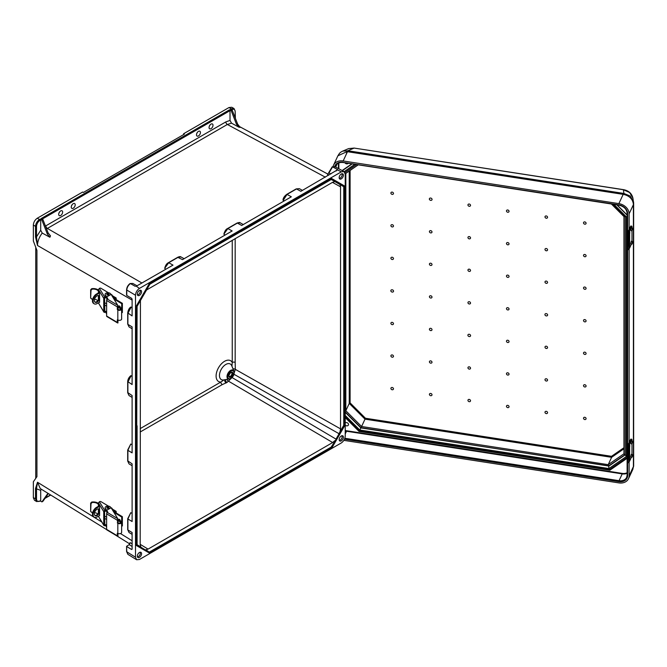 <?xml version="1.0" encoding="UTF-8"?>
<svg xmlns="http://www.w3.org/2000/svg" width="667" height="667" viewBox="0 0 667 667"><rect width="100%" height="100%" fill="white"/><g stroke="black" fill="none" stroke-linecap="round" stroke-linejoin="round"><path stroke-width="1" d="M73.237 208.221A2.785 1.609 120 0 0 75.054 205.769A2.785 1.609 120 0 0 74.629 203.535A2.785 1.609 120 0 0 73.237 203.668A2.785 1.609 120 0 0 71.411 206.128A2.785 1.609 120 0 0 71.844 208.362A2.785 1.609 120 0 0 73.237 208.221M72.203 204.602A2.785 1.609 -60 0 1 71.552 205.728M198.458 135.926A2.785 1.609 120 0 0 200.283 133.467A2.785 1.609 120 0 0 199.85 131.232A2.785 1.609 120 0 0 198.458 131.374A2.785 1.609 120 0 0 196.64 133.834A2.785 1.609 120 0 0 197.065 136.068A2.785 1.609 120 0 0 198.458 135.926M197.432 132.299A2.785 1.609 -60 0 1 196.773 133.433M339.236 440.203A2.618 1.509 120 0 0 340.295 439.978A2.618 1.509 120 0 0 341.938 437.877A2.618 1.509 120 0 0 341.812 435.743M341.279 435.968A2.985 1.726 120 0 0 339.42 438.344A2.985 1.726 120 0 0 339.536 440.787A2.985 1.726 120 0 0 341.279 440.854A2.985 1.726 120 0 0 343.305 437.961A2.985 1.726 120 0 0 342.463 435.709A2.985 1.726 120 0 0 341.279 435.968M139.978 552.276A2.618 1.509 -60 0 1 140.103 554.41A2.618 1.509 -60 0 1 138.461 556.503A2.618 1.509 -60 0 1 137.402 556.728M139.445 557.379A2.985 1.726 -60 0 1 137.694 557.32A2.985 1.726 -60 0 1 137.577 554.877A2.985 1.726 -60 0 1 139.445 552.501A2.985 1.726 -60 0 1 140.629 552.234A2.985 1.726 -60 0 1 141.471 554.485A2.985 1.726 -60 0 1 139.445 557.379M211.03 124.112A2.785 1.609 -60 0 1 212.423 123.979A2.785 1.609 -60 0 1 212.856 126.213A2.785 1.609 -60 0 1 211.03 128.673A2.785 1.609 -60 0 1 209.638 128.806A2.785 1.609 -60 0 1 209.205 126.572A2.785 1.609 -60 0 1 211.03 124.112M210.005 125.046A2.785 1.609 -60 0 1 209.346 126.171M341.812 173.762A2.618 1.509 -60 0 1 341.938 175.905A2.618 1.509 -60 0 1 340.295 177.997A2.618 1.509 -60 0 1 339.236 178.222M341.279 173.987A2.985 1.726 -60 0 1 342.463 173.728A2.985 1.726 -60 0 1 343.305 175.98A2.985 1.726 -60 0 1 341.279 178.873A2.985 1.726 -60 0 1 339.536 178.806A2.985 1.726 -60 0 1 339.42 176.363A2.985 1.726 -60 0 1 341.279 173.987M60.664 215.483A2.785 1.609 120 0 0 62.49 213.023A2.785 1.609 120 0 0 62.056 210.789A2.785 1.609 120 0 0 60.664 210.93A2.785 1.609 120 0 0 58.846 213.382A2.785 1.609 120 0 0 59.271 215.616A2.785 1.609 120 0 0 60.664 215.483M58.979 212.99A2.785 1.609 120 0 0 59.638 211.856M137.402 294.747A2.618 1.509 120 0 0 138.461 294.522A2.618 1.509 120 0 0 140.103 292.429A2.618 1.509 120 0 0 139.978 290.295M139.445 295.398A2.985 1.726 120 0 0 141.471 292.505A2.985 1.726 120 0 0 140.629 290.253A2.985 1.726 120 0 0 139.445 290.52A2.985 1.726 120 0 0 137.577 292.896A2.985 1.726 120 0 0 137.694 295.339A2.985 1.726 120 0 0 139.445 295.398M331.249 179.498L334.884 181.591L332.658 182.266L146.532 290.012M331.149 447.107L336.235 439.245L331.499 447.474L331.149 447.107L149.583 551.934L149.725 552.418L141.738 547.807L140.712 546.815L140.187 544.555L140.437 300.567M165.866 269.235L164.741 268.259L168.709 262.731L164.741 268.259M225.021 235.084L223.904 234.109L227.872 228.573L223.904 234.109M284.184 200.925L283.208 200.383L287.035 194.422L296.54 188.928L299.325 188.644L302.443 190.387M283.058 199.95L286.585 194.514M231.241 110.797L236.418 124.129L238.836 127.155L231.524 123.145L230.015 120.419L230.015 110.655L229.515 109.797L231.241 110.797L232.233 110.222L230.507 109.23L231.232 108.804L231.724 109.663C233.809 108.713 234.959 109.38 235.176 111.656L235.176 117.826M229.515 109.797L41.187 218.526L42.913 219.526L41.929 220.093L40.203 219.093L40.695 219.952L40.695 230.232L42.213 233.058L49.892 237.244L47.324 234L48.091 232.858L50.509 235.885L49.892 237.244M40.695 219.952L39.97 220.368C37.886 221.828 36.735 223.82 36.518 226.346L36.518 236.868L37.494 245.481L35.518 236.868L36.518 236.868L40.695 230.232M235.168 111.081L233.992 108.513L231.741 107.262L228.981 107.545L183.625 133.733L184.359 134.159L83.392 192.455L82.65 192.029L37.294 218.217L39.478 219.518L40.203 219.093M35.518 236.868L35.518 226.346L33.35 225.046L33.35 240.987L36.935 250.417L36.935 476.638L33.35 481.791L33.35 497.732L34.484 500.267L36.652 501.567L39.97 501.025C37.886 501.976 36.735 501.309 36.518 499.033L36.518 488.511L37.494 482.249L35.518 488.511L40.695 490.328L41.212 489.144M33.35 225.046C33.6 222.153 34.917 219.877 37.294 218.217M149.275 552.968L136.243 545.439L136.243 306.161L149.275 283.583L331.457 178.406L240.612 231.141L240.612 231.707L241.104 231.424L240.612 231.141L240.612 231.707L331.849 179.031L331.699 178.548L331.499 179.231M296.54 188.928L300.825 191.321L337.477 169.827L341.279 171.878L139.445 288.402C137.069 290.07 135.751 292.346 135.501 295.239L135.501 557.22L126.772 551.817L126.58 546.315L129.14 544.672L132.108 546.465M341.279 171.878L344.022 171.569L345.223 174.154L345.223 436.135C344.972 439.028 343.663 441.304 341.279 442.963L139.445 559.496L136.61 559.738L135.501 557.22M132.108 513.282L130.707 512.798L127.897 519.001L130.707 512.798M132.108 444.631L130.69 444.139L127.889 450.342L130.69 444.139M137.085 285.818L132.833 283.45L130.399 283.567C128.181 285.293 126.972 287.502 126.772 290.195L126.772 295.423L131.624 298.324L132.108 299.183L132.108 315.9L127.764 312.948L131.149 307.087L127.897 313.382L127.897 324.362L132.108 326.88L132.108 384.551L127.747 381.591L131.141 375.729L127.889 382.024L127.889 393.005L129.031 395.556L127.689 392.73L127.689 381.749C127.814 379.39 128.839 377.38 130.774 375.713M130.69 375.821L132.108 376.313M130.707 307.17L132.108 307.662M184.117 258.696L180.999 256.962L178.222 257.245L168.709 262.731L173.003 265.116L136.743 285.96M136.185 286.151L139.445 288.402M337.018 170.302L335.96 171.035M243.28 224.546L240.162 222.803L237.377 223.086L241.671 225.471L291.321 196.807L287.035 194.422M227.697 228.514L237.377 223.086L227.872 228.573L232.158 230.965L182.508 259.63L177.772 257.337L168.534 262.673M132.108 465.708L129.031 463.865L127.889 461.322L127.889 450.342L132.108 452.868L132.108 395.531L127.747 392.571L127.747 381.908M127.747 450.217L127.747 460.88L132.108 463.848L132.108 521.519L127.897 519.001L127.897 529.982L127.764 518.884M132.108 534.359L129.048 532.533L127.897 529.982L132.108 532.499L132.108 549.216L131.624 549.491L132.108 549.216L131.624 549.491L126.772 546.59M126.772 295.423L126.772 294.864M42.913 219.526L48.091 232.858M41.929 220.093L47.324 234M149.725 284.175L149.275 283.583M136.985 426.23L136.985 425.654L136.985 426.23L136.485 425.946L136.985 425.654L136.485 425.946L136.243 306.161M136.485 425.946L136.243 545.439M231.524 123.145L227.355 124.479L46.557 228.906M42.213 233.058C39.195 237.102 37.619 241.246 37.494 245.481L132.108 300.108M36.518 226.346L35.518 226.346C35.776 223.453 37.094 221.177 39.478 219.518L39.97 220.368M129.907 283.859L130.39 283.567L129.907 283.859L130.39 283.567L135.301 286.343M127.764 313.257L127.764 323.92L129.048 326.905L127.705 324.079L127.705 313.098C128.114 310.13 129.14 308.112 130.782 307.07M240.612 231.141L149.525 283.725L136.985 306.253M332.466 182.374L340.545 186.818L340.012 184.551L343.747 186.71L343.747 425.288L344.239 425.404L344.239 305.995L344.731 305.711L344.239 305.995L344.731 306.278L344.731 305.711L344.731 306.278M340.545 186.818L340.545 428.881L340.012 431.749L343.747 425.288M183.625 134.584L183.625 133.733M231.941 366.208L232.249 362.448A2.093 1.209 0 0 1 235.176 362.431L235.318 369.351L233.8 374.162M232.233 110.222L237.627 124.129L236.418 124.129M238.836 127.155L240.187 127.372L237.627 124.129M328.981 172.436L327.547 174.637L328.664 175.246M334.884 181.591L340.012 184.551M233.992 108.513L231.232 108.804L228.981 107.545M330.874 173.97L328.981 172.936L332.566 166.842L337.56 169.568M332.083 167.134L334.984 166.708L344.022 171.569M335.643 181.724L331.599 179.29M344.731 186.068L331.699 178.548L344.731 186.068L343.747 186.71M339.478 183.842L344.239 186.593L344.239 305.995M334.884 440.637L332.658 442.538L148.066 549.108L140.187 544.33M145.848 549.783L149.725 552.418L145.848 549.783L148.066 549.108M40.203 500.892L40.695 500.6L40.695 490.328M41.929 501.884L47.324 494.205L48.091 493.955L42.913 501.317L41.929 501.884L40.412 501.009M132.108 543.855L130.065 542.613L129.14 544.672M231.407 378.197L227.055 382.424A2.093 1.334 53.9 0 1 225.463 379.706M227.055 382.424L222.278 384.601A2.093 1.209 60 0 1 220.827 382.058L223.954 379.923M48.249 493.58L47.324 494.205M106.653 529.615L40.27 488.569L37.494 482.249L101.759 521.986M144.964 549.675L137.085 545.122L144.972 549.675M35.518 488.511L35.518 499.024L36.652 501.567M136.61 559.738L127.881 554.344L126.58 551.542L126.58 546.315M240.612 500.517L241.104 500.233L240.612 500.517L240.612 499.95L240.612 500.517L149.525 553.11L149.725 552.418L149.867 552.91M136.485 545.581L149.525 553.11L136.485 545.581L136.985 545.064M232.091 377.564L336.235 439.245L340.012 431.749M340.545 428.881L235.318 369.351A2.093 1.384 9 0 0 233.025 368.868M332.658 442.538L228.514 381.182A2.093 1.401 49.8 0 1 226.947 379.506M226.013 383.025A2.093 1.067 65.4 0 1 224.846 379.79M331.849 447.84L241.104 500.233L240.612 499.95L331.499 447.474L331.849 447.84M344.731 425.354L339.103 433.742L233.967 374.262M339.478 433.617L336.251 439.245M392.188 289.795A1.392 1.101 -155.1 0 0 392.188 292.079A1.392 1.101 -155.1 0 0 392.188 289.795M430.707 295.756A1.392 1.101 -155.1 0 0 430.707 298.032A1.392 1.101 -155.1 0 0 430.707 295.756M507.754 309.955A1.392 1.101 24.9 0 1 507.754 307.679A1.392 1.101 24.9 0 1 507.754 309.955M546.273 315.916A1.392 1.101 24.9 0 1 546.273 313.632A1.392 1.101 24.9 0 1 546.273 315.916M584.801 321.869A1.392 1.101 24.9 0 1 584.801 319.593A1.392 1.101 24.9 0 1 584.801 321.869M546.273 378.764A1.392 1.101 -155.1 0 0 546.273 381.04A1.392 1.101 -155.1 0 0 546.273 378.764M584.801 417.284A1.392 1.101 -155.1 0 0 584.801 419.56A1.392 1.101 -155.1 0 0 584.801 417.284M469.234 301.717A1.392 1.101 -155.1 0 0 469.234 303.994A1.392 1.101 -155.1 0 0 469.234 301.717M546.273 346.198A1.392 1.101 -155.1 0 0 546.273 348.474A1.392 1.101 -155.1 0 0 546.273 346.198M584.801 384.717A1.392 1.101 -155.1 0 0 584.801 386.993A1.392 1.101 -155.1 0 0 584.801 384.717M584.801 352.159A1.392 1.101 -155.1 0 0 584.801 354.435A1.392 1.101 -155.1 0 0 584.801 352.159M546.273 411.322A1.392 1.101 -155.1 0 0 546.273 413.598A1.392 1.101 -155.1 0 0 546.273 411.322M507.754 405.361A1.392 1.101 -155.1 0 0 507.754 407.637A1.392 1.101 -155.1 0 0 507.754 405.361M507.754 372.803A1.392 1.101 -155.1 0 0 507.754 375.079A1.392 1.101 -155.1 0 0 507.754 372.803M507.754 340.237A1.392 1.101 -155.1 0 0 507.754 342.513A1.392 1.101 -155.1 0 0 507.754 340.237M430.707 363.156A1.392 1.101 24.9 0 1 430.707 360.88A1.392 1.101 24.9 0 1 430.707 363.156M392.188 389.761A1.392 1.101 24.9 0 1 392.188 387.485A1.392 1.101 24.9 0 1 392.188 389.761M430.707 330.599A1.392 1.101 24.9 0 1 430.707 328.322A1.392 1.101 24.9 0 1 430.707 330.599M392.188 357.204A1.392 1.101 24.9 0 1 392.188 354.927A1.392 1.101 24.9 0 1 392.188 357.204M392.188 324.637A1.392 1.101 24.9 0 1 392.188 322.361A1.392 1.101 24.9 0 1 392.188 324.637M430.707 395.723A1.392 1.101 24.9 0 1 430.707 393.447A1.392 1.101 24.9 0 1 430.707 395.723M469.234 401.684A1.392 1.101 24.9 0 1 469.234 399.408A1.392 1.101 24.9 0 1 469.234 401.684M469.234 369.118A1.392 1.101 24.9 0 1 469.234 366.842A1.392 1.101 24.9 0 1 469.234 369.118M469.234 336.56A1.392 1.101 24.9 0 1 469.234 334.275A1.392 1.101 24.9 0 1 469.234 336.56M546.273 248.508A1.392 1.101 24.9 0 1 546.273 250.784A1.392 1.101 24.9 0 1 546.273 248.508M584.801 221.911A1.392 1.101 24.9 0 1 584.801 224.187A1.392 1.101 24.9 0 1 584.801 221.911M546.273 281.074A1.392 1.101 24.9 0 1 546.273 283.35A1.392 1.101 24.9 0 1 546.273 281.074M584.801 254.469A1.392 1.101 24.9 0 1 584.801 256.745A1.392 1.101 24.9 0 1 584.801 254.469M584.801 287.035A1.392 1.101 24.9 0 1 584.801 289.311A1.392 1.101 24.9 0 1 584.801 287.035M546.273 215.95A1.392 1.101 24.9 0 1 546.273 218.226A1.392 1.101 24.9 0 1 546.273 215.95M507.754 209.988A1.392 1.101 24.9 0 1 507.754 212.264A1.392 1.101 24.9 0 1 507.754 209.988M507.754 242.555A1.392 1.101 24.9 0 1 507.754 244.831A1.392 1.101 24.9 0 1 507.754 242.555M507.754 275.112A1.392 1.101 24.9 0 1 507.754 277.389A1.392 1.101 24.9 0 1 507.754 275.112M430.707 232.908A1.392 1.101 -155.1 0 0 430.707 230.632A1.392 1.101 -155.1 0 0 430.707 232.908M392.188 194.389A1.392 1.101 -155.1 0 0 392.188 192.113A1.392 1.101 -155.1 0 0 392.188 194.389M430.707 265.474A1.392 1.101 -155.1 0 0 430.707 263.198A1.392 1.101 -155.1 0 0 430.707 265.474M392.188 226.947A1.392 1.101 -155.1 0 0 392.188 224.671A1.392 1.101 -155.1 0 0 392.188 226.947M392.188 259.513A1.392 1.101 -155.1 0 0 392.188 257.237A1.392 1.101 -155.1 0 0 392.188 259.513M430.707 200.35A1.392 1.101 -155.1 0 0 430.707 198.066A1.392 1.101 -155.1 0 0 430.707 200.35M469.234 206.303A1.392 1.101 -155.1 0 0 469.234 204.027A1.392 1.101 -155.1 0 0 469.234 206.303M469.234 238.869A1.392 1.101 -155.1 0 0 469.234 236.593A1.392 1.101 -155.1 0 0 469.234 238.869M469.234 271.427A1.392 1.101 -155.1 0 0 469.234 269.151A1.392 1.101 -155.1 0 0 469.234 271.427M348.257 163.29A1.984 1.567 24.9 0 1 346.59 163.849A1.984 1.567 24.9 0 1 344.931 162.773M345.223 425.137A1.984 1.567 -155.1 0 0 346.59 425.829A1.984 1.567 -155.1 0 0 348.399 425.046A1.984 1.567 -155.1 0 0 346.59 422.586A1.984 1.567 -155.1 0 0 345.223 422.861M629.114 461.981L629.114 475.829A10.597 8.354 -155.1 0 1 628.489 478.706A10.597 8.354 -155.1 0 1 618.876 482.9L343.872 440.362M618.876 203.618L343.163 160.964A10.597 8.354 -155.1 0 0 333.55 165.158L337.886 155.811L346.973 151.626L623.178 194.355L618.876 203.618A10.597 8.354 24.9 0 1 629.114 213.849L629.114 229.481M629.114 248.891L629.114 442.571M333.55 165.158A10.597 8.354 -155.1 0 0 333.091 166.508M628.489 478.706L632.825 469.368L633.417 466.575L633.4 204.169A6.97 3.11 -0.5 0 0 633.65 203.335L633.65 203.335A6.97 3.11 -0.5 0 0 633.642 203.193L633.525 201.843L630.215 196.031L623.903 193.455L348.024 150.775L342.755 151.101L348.624 148.599L354.369 148.107M633.4 466.975A6.97 4.844 0.6 0 0 633.65 465.741L633.65 465.741A6.97 4.844 0.6 0 0 633.65 465.624M610.055 469.184L627.113 457.77M345.223 415.516L359.555 430.39L609.997 469.134L359.28 430.974L609.805 469.726L609.855 470.227L359.046 431.432L359.28 430.974L345.223 416.925M623.737 193.43A6.97 1.476 -81.2 0 0 623.178 194.355L623.67 194.43C629.44 195.831 632.683 199.074 633.4 204.169M623.67 194.43A6.97 0.467 -84 0 1 623.903 193.455L623.428 189.645L354.144 148.074L623.303 189.711L629.648 192.546L632.933 198.182L633.65 203.552A6.97 4.027 180 0 1 633.417 204.594L629.114 213.849M346.973 151.626A6.97 2.443 -78.3 0 1 347.857 150.75L354.144 148.074L348.624 148.599M345.223 412.273L360.864 427.914L608.863 465.866M625.237 454.819L608.688 466.25L608.913 468.559L359.805 430.015L360.972 427.68L608.612 466M623.945 448.808L611.622 457.312L611.522 456.311L623.945 447.732M625.079 454.627L608.771 465.891L608.212 464.666L611.622 457.312L364.999 419.159L365.458 418.251L350.1 402.885L350.1 170.46M349.241 171.052L349.241 403.402L350.1 402.885M344.981 411.272L345.831 410.755L349.241 403.402L364.999 419.159L361.589 426.513L608.212 464.666L623.945 453.793M624.462 216.65L623.97 216.391L625.321 216.125M623.97 453.777L624.462 454.51L625.321 454.46L624.462 454.51L623.97 453.777L623.97 216.575M361.03 427.564L361.589 426.513L345.831 410.755L345.831 173.403M344.981 173.412L345.831 173.362L344.981 173.412M608.771 465.891L608.312 465.666L608.771 465.891M608.938 468.618L626.496 456.495L627.113 456.728M626.496 456.495L626.496 216.958L627.113 216.775M625.296 216.383L626.43 216.975L626.43 456.461L625.237 455.044L625.237 216.742M625.237 216.6L612.698 204.202M631.332 440.962L630.749 443.155L630.899 443.763L631.924 443.922L632.358 441.12L631.332 440.962M632.358 454.494L631.332 454.335L630.749 456.528L630.899 457.137L631.924 457.295L632.358 454.494L632.775 455.303L631.924 457.295M629.656 459.096L629.189 459.813L628.973 459.138L628.973 447.657L629.656 445.298L629.656 461.014L631.399 457.245A2.218 0.467 98.8 0 0 631.416 457.22M628.114 447.749L627.288 447.574A2.218 0.617 -78.1 0 1 628.039 444.564L628.873 444.739A2.218 0.617 101.9 0 0 628.114 447.749L628.114 461.756A2.218 0.617 101.9 0 0 628.422 462.723A2.218 0.617 101.9 0 0 628.873 462.364L629.189 461.864A17.709 10.222 -0 0 0 629.656 461.014M631.974 454.435A2.218 0.467 98.8 0 0 631.974 454.202L631.974 443.93M631.741 439.245A2.218 0.467 98.8 0 0 631.399 439.62L630.548 439.486A2.218 0.467 -81.2 0 1 630.882 439.111L631.741 439.245A2.218 0.467 98.8 0 1 631.974 440.195L631.974 441.062M628.873 444.739L629.189 444.239A17.709 10.222 -0 0 0 629.656 443.388L631.399 439.62M628.973 458.121L629.039 446.94M630.548 439.486L628.798 443.255A16.825 9.713 180 0 1 628.356 444.064L628.039 444.564M628.422 462.723L627.589 462.548A2.218 0.617 -78.1 0 1 627.288 461.581L628.114 461.756M627.288 447.574L627.288 461.581M631.332 227.872L630.749 230.065L630.899 230.674L631.924 230.832L632.358 228.031L631.332 227.872M632.358 241.404L631.332 241.246L630.749 243.438L630.899 244.047L631.924 244.205L632.358 241.404L632.775 242.213L631.924 244.205M629.656 246.006L629.189 246.715L628.973 246.04L628.973 234.559L629.656 232.208L629.656 247.924L631.399 244.155A2.218 0.467 98.8 0 0 631.416 244.13M628.114 234.659L627.288 234.484A2.218 0.617 -78.1 0 1 628.039 231.474L628.873 231.649A2.218 0.617 101.9 0 0 628.114 234.659L628.114 248.666A2.218 0.617 101.9 0 0 628.422 249.633A2.218 0.617 101.9 0 0 628.873 249.275L629.189 248.774A17.709 10.222 -0 0 0 629.656 247.924M631.974 241.346A2.218 0.467 98.8 0 0 631.974 241.112L631.974 230.832M631.741 226.146A2.218 0.467 98.8 0 0 631.399 226.53L630.548 226.396A2.218 0.467 -81.2 0 1 630.882 226.013L631.741 226.146A2.218 0.467 98.8 0 1 631.974 227.105L631.974 227.972M628.873 231.649L629.189 231.149A17.709 10.222 -0 0 0 629.656 230.298L631.399 226.53M628.973 245.031L629.039 233.85M630.548 226.396L628.798 230.165A16.825 9.713 180 0 1 628.356 230.974L628.039 231.474M628.422 249.633L627.589 249.458A2.218 0.617 -78.1 0 1 627.288 248.491L628.114 248.666M627.288 234.484L627.288 248.491M109.013 507.637A1.109 0.642 180 0 1 109.021 507.72A1.109 0.642 180 0 1 108.329 508.312A1.109 0.642 180 0 1 107.112 508.162A1.109 0.642 180 0 1 106.803 507.72A1.109 0.642 180 0 1 106.812 507.637M92.063 502.526L91.012 503.643L90.645 503.176L91.687 502.059L92.063 502.526A5.444 3.143 0 0 1 98.282 504.352L98.374 504.319M103.744 525.046A1.109 0.85 148.7 0 0 103.844 525.413L98.382 516.241L103.744 525.046L103.744 511.672L98.382 502.868L98.382 506.32M98.382 513.231L98.382 508.846M97.832 513.99A5.444 3.143 0 0 0 94.539 512.656M92.671 512.589A5.444 3.143 0 0 0 92.063 512.648L90.645 511.489L90.645 503.176M91.687 512.181L90.645 511.489L91.012 503.643M98.382 503.427A6.328 3.652 0 0 0 91.687 502.059M98.382 502.868L99.783 501.567A1.109 0.642 180 0 1 101.067 501.701L108.504 506.145M110.714 507.47L111.697 508.062A1.109 0.642 180 0 1 111.948 508.287L113.623 511.039A1.109 0.642 180 0 1 113.682 511.256A1.109 0.642 180 0 1 113.473 511.631M107.379 512.056L105.995 511.03L105.278 508.979A2.793 1.609 180 0 1 105.119 508.446L105.119 507.72A2.793 1.609 180 0 1 107.445 506.136A2.793 1.609 180 0 1 110.547 507.187L110.922 507.812M106.17 510.438L107.579 512.389M120.26 521.294L121.111 521.152L121.552 522.086A2.218 1.276 180 0 1 121.627 522.419A2.218 1.276 180 0 1 120.243 523.603A2.218 1.276 180 0 1 117.817 523.312L117.309 520.235L106.628 513.848A1.109 0.65 -59.1 0 1 107.42 512.498L117.767 518.684L117.942 522.428L118.459 522.953A1.326 0.767 0 0 0 119.91 523.136A1.326 0.767 0 0 0 120.744 522.419A1.326 0.767 0 0 0 120.694 522.219L120.26 521.294L120.26 523.011M117.942 533.383L117.942 536.31A1.109 0.65 120.9 0 1 117.534 536.285A1.109 0.65 120.9 0 1 117.3 535.776L117.3 533.225L117.817 533.317A2.218 1.276 0 0 0 120.243 533.617A2.218 1.276 0 0 0 121.627 532.424L121.627 522.419M117.534 536.285L106.853 529.898A1.109 0.65 -59.1 0 1 106.628 529.39L117.3 535.776M106.628 513.848L106.628 529.39M107.429 512.498L107.42 512.498A1.059 0.617 180 0 0 107.754 512.056A1.059 0.617 180 0 0 107.695 511.856L105.278 508.254A2.793 1.609 180 0 1 105.119 507.72M117.767 518.684L111.122 507.77L106.628 510.288M105.686 525.554L106.628 527.272M106.628 525.963L106.17 525.621L106.612 526.338M106.17 525.621L105.995 524.771L106.628 525.237M103.844 525.413A1.109 0.85 148.7 0 0 104.786 525.738L105.995 525.496M104.577 524.596L105.995 524.771M104.827 525.004L104.577 511.539L105.995 511.03M99.383 501.684L104.786 510.555L105.995 510.313M104.786 510.555A1.109 0.85 148.7 0 0 103.744 511.672M98.524 506.245L98.916 505.436L99.591 507.42L99.591 515.666L99.158 515.816M98.524 512.99L98.524 508.854M104.577 518.259L106.628 519.485M99.225 509.905L99.225 511.005M117.942 518.993A1.109 0.65 120.9 0 0 117.309 520.235M119.843 521.319A1.109 0.625 -119.1 0 0 120.027 521.269A1.109 0.625 -119.1 0 0 120.193 520.385A1.109 0.625 -119.1 0 0 119.485 519.401A1.109 0.625 -119.1 0 0 118.943 519.335A1.109 0.625 -119.1 0 0 118.809 519.468M98.758 508.904A3.844 2.259 -59.1 0 1 99.266 510.43A3.844 2.259 -59.1 0 1 97.749 514.082A3.844 2.259 -59.1 0 1 94.864 515.416M99.591 509.555A3.844 2.259 120.9 0 0 99.091 509.046A3.844 2.259 120.9 0 0 96.073 510.022A3.844 2.259 120.9 0 0 94.355 513.882A3.844 2.259 120.9 0 0 95.148 515.641A3.844 2.259 120.9 0 0 99.591 512.373M106.628 517.225L104.577 516M121.727 517.042L115.583 513.365L116.216 513.006L122.369 516.683L121.727 517.042L121.627 526.188M115.583 513.365L115.391 512.023L114.132 512.723M99.183 505.878L96.507 507.37L97.124 507.737A5.644 3.31 120.9 0 0 93.063 514.607A5.644 3.31 120.9 0 0 94.222 517.183A5.644 3.31 120.9 0 0 97.124 516.95L99.591 515.566M122.369 516.683L122.369 525.896L121.727 526.255M94.222 517.183L93.613 516.817A5.644 3.31 -59.1 0 1 92.446 514.24A5.644 3.31 -59.1 0 1 96.507 507.37M97.124 507.737L99.433 506.445M116.216 513.006L116.216 511.747A1.109 0.65 120.9 0 0 115.991 511.239A1.109 0.65 120.9 0 0 115.416 511.281L112.823 509.73M113.807 512.181L115.416 511.281M109.013 294.272A1.109 0.642 180 0 1 109.021 294.355A1.109 0.642 180 0 1 108.329 294.947A1.109 0.642 180 0 1 107.112 294.797A1.109 0.642 180 0 1 106.803 294.355A1.109 0.642 180 0 1 106.812 294.272M92.063 289.161L91.012 290.27L90.645 289.812L91.687 288.686L92.063 289.161A5.444 3.143 0 0 1 98.282 290.979L98.374 290.954M103.744 311.681A1.109 0.85 148.7 0 0 103.844 312.039L98.382 302.876L103.744 311.681L103.744 298.307L98.382 289.495L98.382 292.955M98.382 299.867L98.382 295.481M97.832 300.617A5.444 3.143 0 0 0 94.539 299.291M92.671 299.225A5.444 3.143 0 0 0 92.063 299.283L90.645 298.124L90.645 289.812M91.687 298.808L90.645 298.124L91.012 290.27M98.382 290.062A6.328 3.652 0 0 0 91.687 288.686M98.382 289.495L99.783 288.202A1.109 0.642 180 0 1 101.067 288.336L108.504 292.78M110.714 294.105L111.697 294.689A1.109 0.642 180 0 1 111.948 294.922L113.623 297.674A1.109 0.642 180 0 1 113.682 297.882A1.109 0.642 180 0 1 113.473 298.266M107.379 298.691L105.995 297.665L105.278 295.606A2.793 1.609 180 0 1 105.119 295.072L105.119 294.355A2.793 1.609 180 0 1 107.445 292.763A2.793 1.609 180 0 1 110.547 293.822L110.922 294.439M113.682 297.882L113.682 298.608A1.109 0.642 0 0 0 113.682 298.608A1.109 0.642 0 0 0 113.623 298.399M106.17 297.073L107.579 299.024M120.26 307.921L121.111 307.787L121.552 308.721A2.218 1.276 180 0 1 121.627 309.054A2.218 1.276 180 0 1 120.243 310.238A2.218 1.276 180 0 1 117.817 309.938L117.309 309.421L117.309 306.862L106.628 300.483A1.109 0.65 -59.1 0 1 107.42 299.133L117.767 305.319L117.942 309.063L118.459 309.588A1.326 0.767 0 0 0 119.91 309.763A1.326 0.767 0 0 0 120.744 309.054A1.326 0.767 0 0 0 120.694 308.854L120.26 307.921L120.26 309.646M117.942 320.018L117.942 322.936A1.109 0.65 120.9 0 1 117.534 322.911A1.109 0.65 120.9 0 1 117.3 322.411L117.3 319.86L117.817 319.952A2.218 1.276 0 0 0 120.243 320.243A2.218 1.276 0 0 0 121.627 319.059L121.627 309.054M117.534 322.911L106.853 316.533A1.109 0.65 -59.1 0 1 106.628 316.025L117.3 322.411M106.628 300.483L106.628 316.025M107.429 299.133L107.42 299.133A1.059 0.617 180 0 0 107.754 298.691A1.059 0.617 180 0 0 107.695 298.483L105.278 294.889A2.793 1.609 180 0 1 105.119 294.355M117.767 305.319L111.122 294.405L106.628 296.915M105.686 312.189L106.628 313.907M106.628 312.59L106.17 312.256L106.612 312.973M106.17 312.256L105.995 311.406L106.628 311.864M103.844 312.039A1.109 0.85 148.7 0 0 104.786 312.373L105.995 312.123M104.577 311.231L105.995 311.406M104.827 311.639L104.577 298.174L105.995 297.665M99.383 288.311L104.786 297.19L105.995 296.94M104.786 297.19A1.109 0.85 148.7 0 0 103.744 298.307M98.524 292.871L98.916 292.071L99.591 294.055L99.591 302.293L99.158 302.443M98.524 299.625L98.524 295.489M104.577 304.894L106.628 306.12M99.225 296.54L99.225 297.64M117.942 305.628A1.109 0.65 120.9 0 0 117.309 306.862M119.843 307.954A1.109 0.625 -119.1 0 0 120.027 307.904A1.109 0.625 -119.1 0 0 120.193 307.02A1.109 0.625 -119.1 0 0 119.485 306.036A1.109 0.625 -119.1 0 0 118.943 305.97A1.109 0.625 -119.1 0 0 118.809 306.103M98.758 295.531A3.844 2.259 -59.1 0 1 99.266 297.065A3.844 2.259 -59.1 0 1 97.749 300.709A3.844 2.259 -59.1 0 1 94.864 302.051M99.591 296.19A3.844 2.259 120.9 0 0 99.091 295.673A3.844 2.259 120.9 0 0 96.073 296.657A3.844 2.259 120.9 0 0 94.355 300.517A3.844 2.259 120.9 0 0 95.148 302.276A3.844 2.259 120.9 0 0 99.591 298.999M106.628 303.852L104.577 302.626M121.727 303.677L115.583 300L116.216 299.641L122.369 303.318L121.727 303.677L121.627 312.823M115.583 300L115.391 298.658L114.132 299.358M99.183 292.513L96.507 294.005L97.124 294.372A5.644 3.31 120.9 0 0 93.063 301.234A5.644 3.31 120.9 0 0 94.222 303.818A5.644 3.31 120.9 0 0 97.124 303.577L99.591 302.201M122.369 303.318L122.369 312.531L121.727 312.881M94.222 303.818L93.613 303.452A5.644 3.31 -59.1 0 1 92.446 300.867A5.644 3.31 -59.1 0 1 96.507 294.005M97.124 294.372L99.433 293.08M116.216 299.641L116.216 298.374A1.109 0.65 120.9 0 0 115.991 297.874A1.109 0.65 120.9 0 0 115.416 297.916L112.823 296.365M113.807 298.816L115.416 297.916M230.849 372.294A2.96 1.709 -60 0 1 232.941 373.503A2.96 1.709 -60 0 1 230.849 377.13A2.96 1.709 -60 0 1 228.756 375.921A2.96 1.709 -60 0 1 230.849 372.294M230.357 376.271A2.268 1.309 120 0 0 231.841 374.279A2.268 1.309 120 0 0 231.491 372.461L230.707 372.611C229.023 374.796 228.531 376.055 229.223 376.388A2.268 1.309 120 0 0 230.357 376.271M230.607 378.714A5.086 2.935 -60 0 1 229.323 379.181A5.086 2.935 -60 0 1 227.072 375.855A5.086 2.935 -60 0 1 230.607 370.418A5.086 2.935 -60 0 1 233.959 371.152A5.086 2.935 -60 0 1 230.79 378.606M230.849 378.364A4.477 2.585 120 0 0 234.017 372.878A4.477 2.585 120 0 0 230.849 371.052A4.477 2.585 120 0 0 227.68 376.538A4.477 2.585 120 0 0 230.849 378.364M225.821 364.465A8.988 5.186 120 0 0 219.568 374.087A8.988 5.186 120 0 0 223.553 379.973L230.707 378.689C233.492 376.613 234.576 374.095 233.959 371.152L231.757 365.758A8.988 5.186 120 0 0 225.821 364.465M140.712 546.815L137.085 544.722M45.456 226.063L45.848 225.83A2.093 1.209 60 0 0 47.349 228.406L141.971 283.033M45.848 225.83L225.846 121.903A2.093 1.209 60 0 0 227.355 124.479L325.338 177.172M230.015 120.419L225.846 121.903M230.015 110.655L42.179 219.093M232.249 240.237L232.249 362.448A12.006 6.928 -60 0 0 218.626 367.559A12.006 6.928 -60 0 0 220.827 382.058L140.187 428.614M36.518 499.033L33.35 497.732M132.108 540.762L120.46 533.55M135.501 295.239L126.58 289.92L126.58 295.147M127.897 313.382L127.764 312.948M127.764 323.92L127.897 324.362M126.78 289.636L126.58 289.92C126.755 287.31 127.906 285.184 130.04 283.55M178.222 257.245L177.772 257.337M168.709 262.731L168.267 262.823M237.377 223.086L236.935 223.178M227.872 228.573L227.422 228.673M127.889 382.024L127.747 381.591M127.747 392.571L127.889 393.005M149.867 284.092L240.612 231.707M235.176 362.431L235.176 238.544M344.731 305.711L344.731 186.477M336.251 181.974L339.486 183.85M296.09 189.028L286.86 194.355M235.384 118.351L235.176 111.656M50.542 494.922L45.273 497.966M40.695 500.6L39.97 501.025M140.187 431.999L222.278 384.601M141.212 547.407L144.581 549.45M39.478 501.309L40.554 500.925M127.897 529.982L127.764 529.548M127.764 518.567L127.897 519.001M126.772 551.259L127.881 554.344M127.889 461.322L127.747 460.88M127.747 449.9L127.889 450.342M149.725 552.418L240.612 499.95M339.094 433.742L336.143 438.861M338.419 163.107L338.419 168.559M337.152 163.915L335.676 167.084M627.113 214.924L617.067 204.877M627.113 458.304L609.855 470.227M345.223 417.609L359.046 431.432M342.121 170.552L351.834 163.84M338.853 168.793L338.853 162.923M344.856 438.269L619.059 480.69L622.219 473.887L346.507 431.232L346.59 430.757A8.021 6.32 24.9 0 1 345.223 430.44M346.59 430.757L622.303 473.412A8.021 6.32 -155.1 0 0 627.113 472.736M346.323 154.152L347.115 151.451M627.63 232.408L627.63 213.623A9.063 7.145 -155.1 0 0 618.876 204.869L343.347 162.398M627.63 249.466L627.63 445.498M627.63 462.556L627.63 475.604A9.063 7.145 24.9 0 1 618.876 481.649L344.497 439.203M334.651 166.567A9.063 7.145 24.9 0 1 343.163 162.214M629.114 475.829L633.417 466.575A6.97 4.027 180 0 0 633.65 465.533L633.65 203.552A6.97 4.027 180 0 0 633.65 203.427M627.63 475.604L627.113 475.212L627.138 213.34M345.223 433.984L346.507 431.232A8.363 6.595 -155.1 0 1 345.223 430.949M618.876 481.649L619.059 480.69A8.363 6.595 -155.1 0 0 626.647 477.38A8.363 6.595 -155.1 0 0 627.138 475.313M627.113 473.245A8.363 6.595 24.9 0 1 622.219 473.887L622.303 473.412M633.642 465.316A6.97 4.027 180 0 1 633.65 465.533L632.825 469.368M627.63 213.623L627.138 213.132M348.024 150.775A6.97 1.476 -81.2 0 0 347.465 151.701L343.163 160.964M616.933 204.852L627.113 215.041M343.172 162.373A8.363 6.595 -155.1 0 0 335.759 165.708A8.363 6.595 -155.1 0 0 335.368 166.917M352.151 163.89L342.338 170.669L352.176 163.899M354.794 164.299L344.155 171.652M626.496 216.958L613.923 204.385M613.832 204.377L626.43 216.975M626.43 456.461L608.913 468.559M359.805 430.015L345.223 415.441M344.214 171.694L354.894 164.315M365.458 418.251L611.522 456.311M358.196 164.832L345.831 173.362M632.758 455.361L632.208 456.545L632.758 455.361M632.758 441.979L632.208 443.171L632.758 441.979M629.189 459.813L629.189 461.864M629.656 443.388L629.656 445.298M629.189 444.239L629.189 446.29M629.039 457.295L629.898 457.42M629.34 445.856L629.898 445.94M632.758 242.263L632.208 243.447L632.758 242.263M632.758 228.889L632.208 230.073L632.758 228.889M629.189 246.715L629.189 248.774M629.656 230.298L629.656 232.208M629.189 231.149L629.189 233.2M629.039 244.197L629.898 244.33M629.34 232.766L629.898 232.85M108.704 507.137A1.101 0.634 180 0 1 109.013 507.579A1.101 0.634 180 0 1 108.321 508.162A1.101 0.634 180 0 1 107.12 508.012A1.101 0.634 180 0 1 106.812 507.579A1.101 0.634 180 0 1 107.245 507.07M107.312 507.695A0.834 0.484 0 0 0 108.513 507.028A0.834 0.484 0 0 0 107.312 507.695M117.817 523.312L117.817 533.317M105.278 508.979L105.278 508.254M118.126 522.753L117.492 523.111M117.309 522.786L117.942 522.428M118.401 520.118A1.109 0.625 60.9 0 1 118.626 519.518A1.109 0.625 60.9 0 1 119.168 519.576A1.109 0.625 60.9 0 1 119.877 520.568A1.109 0.625 60.9 0 1 119.71 521.452A1.109 0.625 60.9 0 1 119.168 521.386M118.976 521.277A0.842 0.475 -119.1 0 0 118.976 519.901A0.842 0.475 -119.1 0 0 118.976 521.277M108.704 293.772A1.101 0.634 180 0 1 109.013 294.205A1.101 0.634 180 0 1 108.321 294.797A1.101 0.634 180 0 1 107.12 294.647A1.101 0.634 180 0 1 106.812 294.205A1.101 0.634 180 0 1 107.245 293.705M107.312 294.322A0.834 0.484 0 0 0 108.513 293.655A0.834 0.484 0 0 0 107.312 294.322M117.817 309.938L117.817 319.952M105.278 295.606L105.278 294.889M118.126 309.388L117.492 309.746M117.309 309.421L117.942 309.063M118.401 306.745A1.109 0.625 60.9 0 1 118.626 306.145A1.109 0.625 60.9 0 1 119.168 306.211A1.109 0.625 60.9 0 1 119.877 307.195A1.109 0.625 60.9 0 1 119.71 308.079A1.109 0.625 60.9 0 1 119.168 308.021M118.976 307.904A0.842 0.475 -119.1 0 0 118.976 306.537A0.842 0.475 -119.1 0 0 118.976 307.904M132.108 397.399L129.031 395.556M132.108 328.739L129.048 326.905M35.76 478.331L35.76 247.332M132.833 283.45L130.073 283.533M164.691 268.384C165.408 265.449 166.633 263.557 168.376 262.698L177.881 257.212C179.465 256.512 180.507 256.428 180.999 256.962M240.162 222.803L240.162 222.803C240.095 222.353 239.053 222.436 237.043 223.053L227.53 228.548C225.955 229.19 224.729 231.09 223.845 234.225M240.712 231.366L149.875 284.209M136.735 425.921L137.085 306.37L149.883 284.2M328.031 174.179L238.861 126.23M332.249 166.808L334.984 166.708M332.216 166.825L327.664 174.471M283.008 200.075C283.091 198.132 284.317 196.24 286.693 194.389L296.198 188.903L299.325 188.644M344.839 186.251L344.489 305.97M240.854 231.682L331.699 179.231M129.823 543.947L114.582 534.517M129.048 532.533L127.705 529.698M130.782 512.69L127.705 518.726L127.705 529.706M44.997 498.357L50.742 495.039M129.039 463.873L127.689 461.039L127.689 450.058L130.774 444.03M149.725 553.11L240.712 500.175M137.085 545.239L137.085 425.88M331.849 447.966L240.854 500.492M344.839 305.936L344.839 425.463L331.858 447.949M626.647 477.38L627.113 475.212L627.113 213.232C626.655 209.071 623.928 206.378 618.951 205.169L343.238 162.515C339.586 162.131 337.093 163.19 335.759 165.708M623.428 189.645C628.631 190.595 631.799 193.438 632.933 198.182M627.113 215.133L616.825 204.836M342.755 151.101C339.678 152.585 339.495 153.302 337.886 155.811M623.945 453.893L623.945 216.55M611.397 204.002L623.987 216.592M358.246 164.832L345.739 173.47M625.229 454.569L608.696 465.983M345.223 411.939L360.98 427.689M627.113 457.404L609.838 469.343M359.43 430.682L345.223 416.475M356.478 164.566L344.914 172.553M631.924 443.922L632.775 441.929L632.358 441.12M631.924 230.832L632.775 228.839L632.358 228.031M109.013 507.804L108.646 507.012L106.812 507.804M106.812 513.156L106.812 511.639M113.682 511.973L113.682 511.256M111.064 507.729L106.653 510.197M120.027 521.269L119.034 521.394L118.943 519.335M112.456 509.129L115.991 511.239M109.013 294.43L108.646 293.647L106.812 294.43M106.812 299.791L106.812 298.274M111.064 294.364L106.653 296.823M120.027 307.904L119.034 308.029L118.943 305.97M112.456 295.756L115.991 297.874"/></g></svg>
